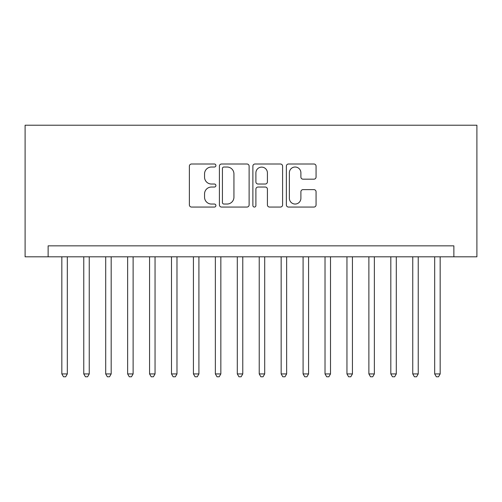 <?xml version="1.0" encoding="UTF-8"?>
<svg xmlns="http://www.w3.org/2000/svg" width="502" height="502" viewBox="0 0 502 502"><rect width="100%" height="100%" fill="white"/><g stroke="black" fill="none" stroke-linecap="round" stroke-linejoin="round"><path stroke-width="0.75" d="M215.91 165.509A1.506 1.506 0 0 0 214.404 164.003L191.532 164.003A2.152 2.152 0 0 0 189.379 166.156L189.379 204.91A2.152 2.152 0 0 0 191.532 207.062L214.404 207.062A1.506 1.506 0 0 0 215.91 205.556A1.506 1.506 0 0 0 214.404 204.044L211.442 204.044A6.89 6.89 0 0 1 204.552 197.16L204.552 193.929A6.89 6.89 0 0 1 211.442 187.039L214.404 187.039A1.506 1.506 0 0 0 215.91 185.533A1.506 1.506 0 0 0 214.404 184.027L211.442 184.027A6.89 6.89 0 0 1 204.552 177.137L204.552 173.905A6.89 6.89 0 0 1 211.442 167.022L214.404 167.022A1.506 1.506 0 0 0 215.91 165.509M313.913 179.183A2.152 2.152 0 0 0 316.065 177.03L316.065 166.156A2.152 2.152 0 0 0 313.913 164.003L288.512 164.003A2.152 2.152 0 0 0 286.36 166.156L286.36 204.91A2.152 2.152 0 0 0 288.512 207.062L313.913 207.062A2.152 2.152 0 0 0 316.065 204.91L316.065 191.777A2.152 2.152 0 0 0 313.913 189.624L303.045 189.624A2.152 2.152 0 0 0 300.893 191.777L300.893 198.29A5.76 5.76 0 0 1 295.132 204.044A5.76 5.76 0 0 1 289.372 198.29L289.372 172.776A5.76 5.76 0 0 1 295.132 167.022A5.76 5.76 0 0 1 300.893 172.776L300.893 177.03A2.152 2.152 0 0 0 303.045 179.183L313.913 179.183M453.871 256.811L476.9 256.811L476.9 125.218L25.1 125.218L25.1 256.811L453.871 256.811L453.871 245.848L48.129 245.848L48.129 256.811M249.117 166.156A2.152 2.152 0 0 0 246.965 164.003L221.558 164.003A2.152 2.152 0 0 0 219.405 166.156L219.405 204.91A2.152 2.152 0 0 0 221.558 207.062L246.965 207.062A2.152 2.152 0 0 0 249.117 204.91L249.117 166.156M255.035 164.003L280.442 164.003A2.152 2.152 0 0 1 282.595 166.156L282.595 204.91A2.152 2.152 0 0 1 280.442 207.062L269.568 207.062A2.152 2.152 0 0 1 267.415 204.91L267.415 189.191A2.152 2.152 0 0 0 265.263 187.039L258.053 187.039A2.152 2.152 0 0 0 255.894 189.191L255.894 205.556A1.506 1.506 0 0 1 254.388 207.062A1.506 1.506 0 0 1 252.882 205.556L252.882 166.156A2.152 2.152 0 0 1 255.035 164.003M223.93 167.022A1.506 1.506 0 0 0 222.424 168.528L222.424 202.538A1.506 1.506 0 0 0 223.93 204.044L227.048 204.044A6.89 6.89 0 0 0 233.938 197.16L233.938 173.905A6.89 6.89 0 0 0 227.048 167.022L223.93 167.022M267.415 172.883A5.76 5.76 0 0 0 261.655 167.128A5.76 5.76 0 0 0 255.894 172.883L255.894 181.875A2.152 2.152 0 0 0 258.053 184.027L265.263 184.027A2.152 2.152 0 0 0 267.415 181.875L267.415 172.883M61.834 256.811L61.834 373.927L67.318 373.927L67.318 256.811M67.318 373.927L65.674 376.782L63.484 376.782L61.834 373.927M83.771 256.811L83.771 373.927L89.249 373.927L89.249 256.811M89.249 373.927L87.605 376.782L85.415 376.782L83.771 373.927M105.702 256.811L105.702 373.927L111.18 373.927L111.18 256.811M111.18 373.927L109.536 376.782L107.346 376.782L105.702 373.927M127.633 256.811L127.633 373.927L133.118 373.927L133.118 256.811M133.118 373.927L131.468 376.782L129.278 376.782L127.633 373.927M149.565 256.811L149.565 373.927L155.049 373.927L155.049 256.811M155.049 373.927L153.405 376.782L151.209 376.782L149.565 373.927M171.496 256.811L171.496 373.927L176.98 373.927L176.98 256.811M176.98 373.927L175.336 376.782L173.14 376.782L171.496 373.927M193.427 256.811L193.427 373.927L198.911 373.927L198.911 256.811M198.911 373.927L197.267 376.782L195.071 376.782L193.427 373.927M215.358 256.811L215.358 373.927L220.842 373.927L220.842 256.811M220.842 373.927L219.198 376.782L217.008 376.782L215.358 373.927M237.295 256.811L237.295 373.927L242.773 373.927L242.773 256.811M242.773 373.927L241.129 376.782L238.939 376.782L237.295 373.927M259.227 256.811L259.227 373.927L264.705 373.927L264.705 256.811M264.705 373.927L263.061 376.782L260.871 376.782L259.227 373.927M281.158 256.811L281.158 373.927L286.642 373.927L286.642 256.811M286.642 373.927L284.992 376.782L282.802 376.782L281.158 373.927M303.089 256.811L303.089 373.927L308.573 373.927L308.573 256.811M308.573 373.927L306.929 376.782L304.733 376.782L303.089 373.927M325.02 256.811L325.02 373.927L330.504 373.927L330.504 256.811M330.504 373.927L328.86 376.782L326.664 376.782L325.02 373.927M346.951 256.811L346.951 373.927L352.435 373.927L352.435 256.811M352.435 373.927L350.791 376.782L348.595 376.782L346.951 373.927M368.882 256.811L368.882 373.927L374.366 373.927L374.366 256.811M374.366 373.927L372.722 376.782L370.532 376.782L368.882 373.927M390.82 256.811L390.82 373.927L396.298 373.927L396.298 256.811M396.298 373.927L394.654 376.782L392.464 376.782L390.82 373.927M412.751 256.811L412.751 373.927L418.229 373.927L418.229 256.811M418.229 373.927L416.585 376.782L414.395 376.782L412.751 373.927M434.682 256.811L434.682 373.927L440.166 373.927L440.166 256.811M440.166 373.927L438.516 376.782L436.326 376.782L434.682 373.927"/></g></svg>
